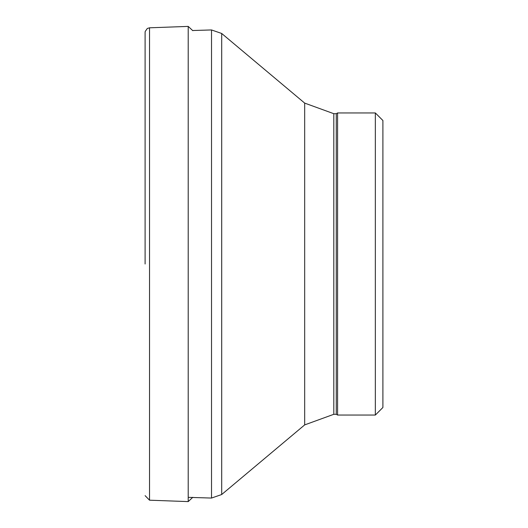 <?xml version="1.0" encoding="UTF-8"?>
<svg xmlns="http://www.w3.org/2000/svg" width="528" height="528" viewBox="0 0 528 528"><rect width="100%" height="100%" fill="white"/><g stroke="black" fill="none" stroke-linecap="round" stroke-linejoin="round"><path stroke-width="0.79" d="M333.802 414.302L336.27 414.302L336.27 113.698L333.802 113.698L333.802 414.302L304.676 424.901L304.676 103.099L221.694 33.475L221.694 494.525L211.523 498.056L211.523 29.944L221.694 33.475M336.27 414.302L337.583 415.054L337.583 112.946L336.27 113.698M375.342 112.946L375.342 415.054L382.899 407.504L382.899 120.496L375.342 112.946L337.583 112.946M145.101 264L145.101 32.353L145.101 264M192.793 497.323L188.212 501.6L149.53 500.194L149.53 27.806L147.312 28.472L145.187 31.508L145.101 32.353M188.212 501.6L188.212 26.4L149.53 27.806M192.786 30.518L211.523 29.944M188.212 497.35L211.523 498.056M304.676 424.901L221.694 494.525M304.676 103.099L333.802 113.698M375.342 415.054L337.583 415.054M149.53 500.194L145.101 495.647M192.793 30.677L188.212 26.4"/></g></svg>
